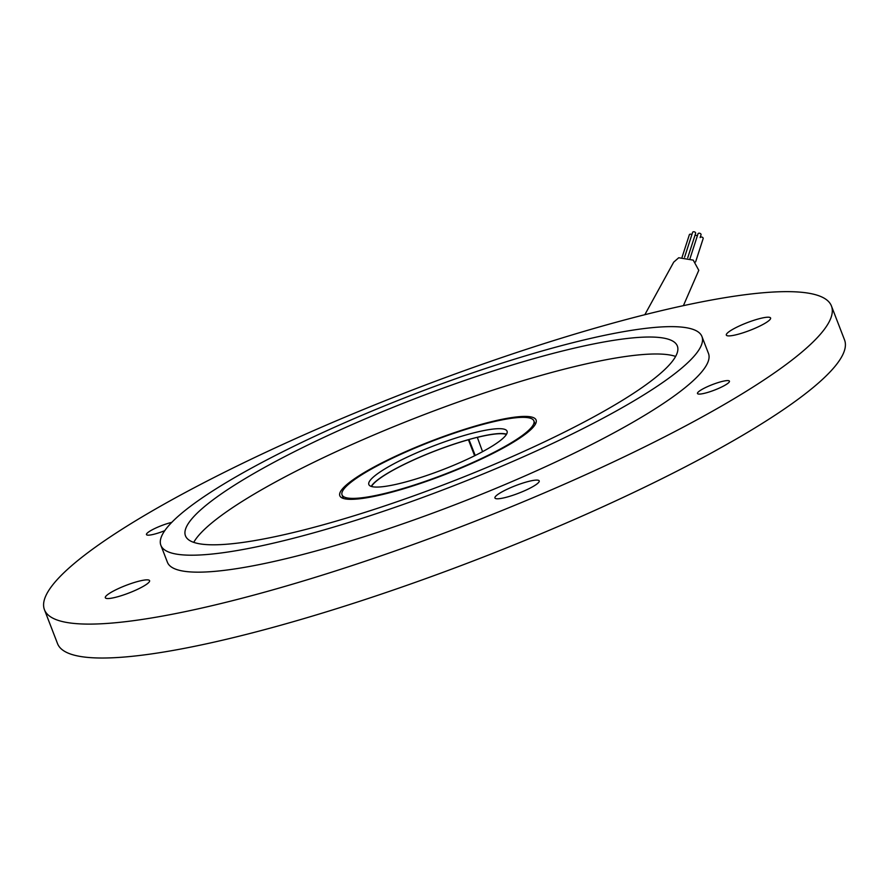 <?xml version="1.0" encoding="UTF-8"?>
<svg xmlns="http://www.w3.org/2000/svg" width="889" height="889" viewBox="0 0 889 889"><rect width="100%" height="100%" fill="white"/><g stroke="black" fill="none" stroke-linecap="round" stroke-linejoin="round"><path stroke-width="1.33" d="M644.825 314.717L673.718 262.133L678.718 257.754L693.231 260.11L698.787 270.3L683.397 305.66M694.931 235.485A1.578 1.022 17.9 0 1 697.298 236.03M682.096 257.165L689.353 234.752A1.578 1.022 17.9 0 1 691.886 234.64M684.586 257.21L692.62 232.362A1.578 1.022 17.9 0 1 695.631 233.329L687.73 257.754M690.031 258.499L698.021 233.785A1.578 1.022 17.9 0 1 701.032 234.763L700.154 237.596A1.578 1.022 17.9 0 1 703.166 238.574L695.609 261.911M404.751 458.302A74.076 12.735 -21.1 0 0 368.846 484.549A74.076 12.735 -21.1 0 0 471.159 457.457A74.076 12.735 -21.1 0 0 507.063 431.209A74.076 12.735 -21.1 0 0 404.751 458.302M371.235 486.405A74.076 12.735 158.9 0 1 406.629 463.147A74.076 12.735 158.9 0 1 468.636 439.599L468.425 439.744A73.654 12.668 -21.1 0 0 380.614 477.882A73.654 12.668 -21.1 0 0 371.502 486.494M484.038 457.29A102.813 17.68 -21.1 0 0 533.878 420.864A102.813 17.68 -21.1 0 0 391.871 458.468A102.813 17.68 -21.1 0 0 342.043 494.884A102.813 17.68 -21.1 0 0 484.038 457.29M468.925 439.51L475.226 455.468M482.571 451.656L477.293 437.299A74.076 12.735 -21.1 0 0 468.636 439.599M506.408 434.443A73.654 12.668 -21.1 0 0 477.082 437.444M477.293 437.299A74.076 12.735 158.9 0 1 506.552 434.188M474.615 455.768L468.425 439.744M675.629 356.422A263.611 45.328 -21.1 0 0 470.859 397.572A263.611 45.328 -21.1 0 0 226.028 512.142A263.611 45.328 -21.1 0 0 193.735 542.368M219.483 495.173A263.611 45.328 -21.1 0 0 185.468 535.823A263.611 45.328 -21.1 0 0 374.058 509.441A263.611 45.328 -21.1 0 0 643.336 386.659A263.611 45.328 -21.1 0 0 677.351 346.021A263.611 45.328 -21.1 0 0 488.761 372.391A263.611 45.328 -21.1 0 0 219.483 495.173M664.528 381.237A289.981 49.851 -21.1 0 0 701.943 336.531A289.981 49.851 -21.1 0 0 494.495 365.546A289.981 49.851 -21.1 0 0 198.291 500.607A289.981 49.851 -21.1 0 0 160.876 545.313A289.981 49.851 -21.1 0 0 368.324 516.298A289.981 49.851 -21.1 0 0 664.528 381.237M160.876 545.313L167.421 562.27A289.981 49.851 -21.1 0 0 374.869 533.256A289.981 49.851 -21.1 0 0 671.073 398.194A289.981 49.851 -21.1 0 0 708.489 353.489L701.943 336.531M767.529 321.674A23.725 4.078 158.9 0 1 743.304 332.719A23.725 4.078 158.9 0 1 726.324 335.097A23.725 4.078 158.9 0 1 729.391 331.441A23.725 4.078 158.9 0 1 753.616 320.384A23.725 4.078 158.9 0 1 770.596 318.018A23.725 4.078 158.9 0 1 767.529 321.674M536.145 484.561A23.725 4.078 158.9 0 1 511.92 495.606A23.725 4.078 158.9 0 1 494.94 497.984A23.725 4.078 158.9 0 1 498.007 494.328A23.725 4.078 158.9 0 1 522.243 483.272A23.725 4.078 158.9 0 1 539.212 480.905A23.725 4.078 158.9 0 1 536.145 484.561M146.529 584.317A23.725 4.078 158.9 0 1 122.293 595.363A23.725 4.078 158.9 0 1 105.313 597.741A23.725 4.078 158.9 0 1 108.38 594.085A23.725 4.078 158.9 0 1 132.617 583.028A23.725 4.078 158.9 0 1 149.585 580.661A23.725 4.078 158.9 0 1 146.529 584.317M727.235 383.815A17.135 2.945 158.9 0 1 709.733 391.793A17.135 2.945 158.9 0 1 697.476 393.505A17.135 2.945 158.9 0 1 699.687 390.871A17.135 2.945 158.9 0 1 717.19 382.881A17.135 2.945 158.9 0 1 729.447 381.17A17.135 2.945 158.9 0 1 727.235 383.815M164.765 530.666A17.135 2.945 158.9 0 1 146.463 534.578A17.135 2.945 158.9 0 1 148.674 531.944A17.135 2.945 158.9 0 1 171.744 522.388M522.51 436.232A105.18 18.08 158.9 0 1 415.074 485.216A105.18 18.08 158.9 0 1 339.82 495.74A105.18 18.08 158.9 0 1 353.4 479.527A105.18 18.08 158.9 0 1 460.835 430.532A105.18 18.08 158.9 0 1 536.089 420.008A105.18 18.08 158.9 0 1 522.51 436.232M831.459 306.038L844.55 339.954A421.786 72.52 158.9 0 1 790.132 404.984A421.786 72.52 158.9 0 1 359.289 601.431A421.786 72.52 158.9 0 1 57.541 643.636L44.45 609.721A421.786 72.52 158.9 0 1 98.868 544.69A421.786 72.52 158.9 0 1 529.711 348.232A421.786 72.52 158.9 0 1 831.459 306.038A421.786 72.52 158.9 0 1 777.042 371.057A421.786 72.52 158.9 0 1 346.199 567.515A421.786 72.52 158.9 0 1 44.45 609.721M533.878 420.864L535.245 424.431M342.043 494.884L343.41 498.451"/></g></svg>
